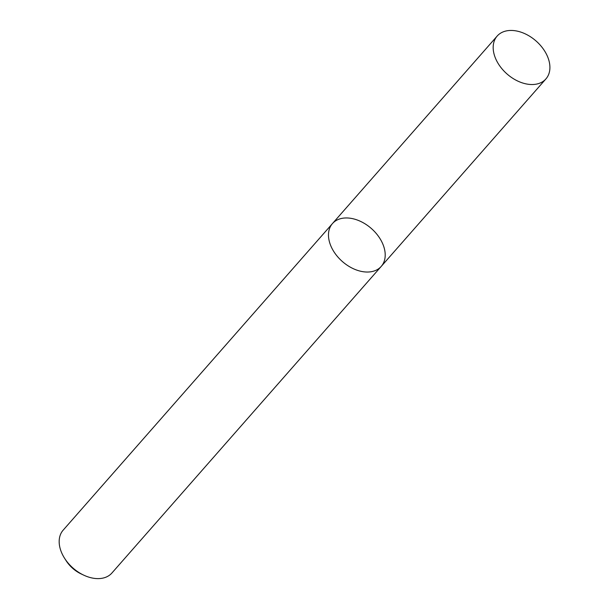 <?xml version="1.0" encoding="UTF-8"?>
<svg xmlns="http://www.w3.org/2000/svg" width="609" height="609" viewBox="0 0 609 609"><rect width="100%" height="100%" fill="white"/><g stroke="black" fill="none" stroke-linecap="round" stroke-linejoin="round"><path stroke-width="0.91" d="M345.859 217.961A32.452 21.97 41.3 0 0 332.453 223.579A32.452 21.97 41.3 0 0 342.342 261.497A32.452 21.97 41.3 0 0 381.226 266.415A32.452 21.97 41.3 0 0 378.242 236.026A32.452 21.97 41.3 0 0 345.859 217.961M381.226 266.415A32.452 21.97 41.3 0 1 342.342 261.497A32.452 21.97 41.3 0 1 332.453 223.579L63.153 530.165A32.452 21.97 41.3 0 0 64.623 558.339A32.452 21.97 41.3 0 0 83.791 575.178A32.452 21.97 41.3 0 0 111.919 573L545.93 78.904A32.452 21.97 41.3 0 0 542.946 48.514A32.452 21.97 41.3 0 0 510.563 30.45A32.452 21.97 41.3 0 0 497.157 36.068A32.452 21.97 41.3 0 0 507.046 73.993A32.452 21.97 41.3 0 0 545.93 78.904M64.623 558.339L66.168 560.76A25.441 17.219 41.3 0 0 81.195 573.952L83.791 575.178M332.453 223.579L497.157 36.068"/></g></svg>
